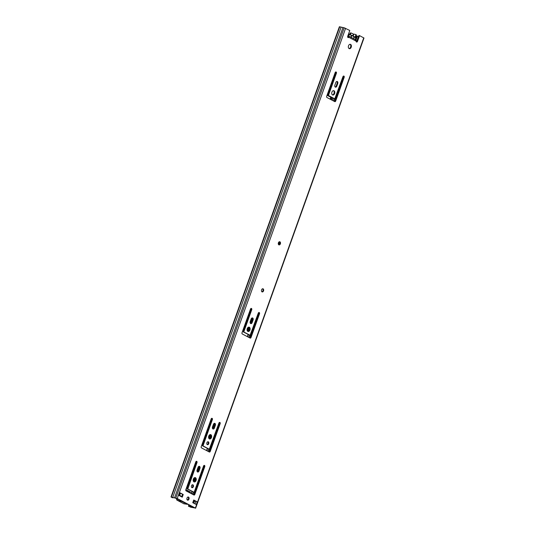 <?xml version="1.0" encoding="UTF-8"?>
<svg xmlns="http://www.w3.org/2000/svg" width="535" height="535" viewBox="0 0 535 535"><rect width="100%" height="100%" fill="white"/><g stroke="black" fill="none" stroke-linecap="round" stroke-linejoin="round"><path stroke-width="0.8" d="M350.037 44.305A2.234 1.505 -77.2 0 1 350.599 47.073A2.234 1.505 -77.2 0 1 349.074 48.558M348.512 45.789A2.234 1.505 -77.2 0 1 350.358 44.325A2.234 1.505 -77.2 0 1 351.221 47.214A2.234 1.505 -77.2 0 1 349.368 48.678A2.234 1.505 -77.2 0 1 348.512 45.789M279.424 241.746A1.618 1.09 -77.2 0 1 279.751 243.699A1.618 1.09 -77.2 0 1 278.735 244.762M278.407 242.81A1.618 1.09 -77.2 0 1 279.751 241.746A1.618 1.09 -77.2 0 1 280.373 243.84A1.618 1.09 -77.2 0 1 279.036 244.903A1.618 1.09 -77.2 0 1 278.407 242.81M262.585 288.766A1.618 1.09 -77.2 0 1 262.919 290.726A1.618 1.09 -77.2 0 1 261.903 291.789M261.575 289.83A1.618 1.09 -77.2 0 1 262.912 288.766A1.618 1.09 -77.2 0 1 263.541 290.866A1.618 1.09 -77.2 0 1 262.197 291.929A1.618 1.09 -77.2 0 1 261.575 289.83M333.439 90.656A2.234 1.505 -77.2 0 1 334 93.424A2.234 1.505 -77.2 0 1 332.476 94.909M331.914 92.14A2.234 1.505 -77.2 0 1 333.766 90.676A2.234 1.505 -77.2 0 1 334.622 93.565A2.234 1.505 -77.2 0 1 332.777 95.029A2.234 1.505 -77.2 0 1 331.914 92.14M247.397 330.964L248.782 327.112A2.234 1.505 -77.2 0 1 249.337 329.881A2.234 1.505 -77.2 0 1 247.812 331.366M247.25 328.597A2.234 1.505 -77.2 0 1 249.103 327.132A2.234 1.505 -77.2 0 1 249.959 330.021A2.234 1.505 -77.2 0 1 248.113 331.486A2.234 1.505 -77.2 0 1 247.25 328.597M208.917 438.446L210.295 434.594A2.234 1.505 -77.2 0 1 210.857 437.362A2.234 1.505 -77.2 0 1 209.325 438.847M208.764 436.079A2.234 1.505 -77.2 0 1 210.616 434.614A2.234 1.505 -77.2 0 1 211.479 437.503A2.234 1.505 -77.2 0 1 209.626 438.967A2.234 1.505 -77.2 0 1 208.764 436.079M188.026 497.015A1.618 1.09 -77.2 0 1 188.353 498.968A1.618 1.09 -77.2 0 1 187.337 500.031M187.009 498.078A1.618 1.09 -77.2 0 1 188.353 497.015A1.618 1.09 -77.2 0 1 188.975 499.108A1.618 1.09 -77.2 0 1 187.631 500.171A1.618 1.09 -77.2 0 1 187.009 498.078M193.523 481.44L194.9 477.588A2.234 1.505 -77.2 0 1 195.462 480.356A2.234 1.505 -77.2 0 1 193.931 481.841M193.369 479.072A2.234 1.505 -77.2 0 1 195.221 477.608A2.234 1.505 -77.2 0 1 196.084 480.497A2.234 1.505 -77.2 0 1 194.232 481.961A2.234 1.505 -77.2 0 1 193.369 479.072M207.821 441.77A1.511 1.016 -77.2 0 1 208.108 443.582A1.511 1.016 -77.2 0 1 207.185 444.572M206.891 442.759A1.511 1.016 -77.2 0 1 208.148 441.77A1.511 1.016 -77.2 0 1 208.73 443.722A1.511 1.016 -77.2 0 1 207.48 444.712A1.511 1.016 -77.2 0 1 206.891 442.759M192.426 484.763A1.511 1.016 -77.2 0 1 192.714 486.576A1.511 1.016 -77.2 0 1 191.791 487.566M191.503 485.753A1.511 1.016 -77.2 0 1 192.754 484.757A1.511 1.016 -77.2 0 1 193.336 486.716A1.511 1.016 -77.2 0 1 192.085 487.706A1.511 1.016 -77.2 0 1 191.503 485.753M356.343 41.877A1.077 0.729 -77.2 0 0 356.905 41.208L358.952 35.497L359.573 35.638L357.527 41.349A1.077 0.729 -77.2 0 1 356.631 42.058A1.077 0.729 -77.2 0 1 356.123 41.121L356.083 40.265L355.387 39.637M172.972 497.517L172.237 497.684L171.013 496.982L339.384 26.75L344.172 27.773L349.783 30.488L347.737 36.199A1.077 0.729 -77.2 0 0 348.151 37.597A1.077 0.729 -77.2 0 0 348.833 37.289L348.211 37.142A1.077 0.729 -77.2 0 1 347.864 37.423M343.443 76.077A0.97 0.655 -77.2 0 1 343.557 77.174L335.07 100.888A0.97 0.655 -77.2 0 1 334.542 101.503M335.659 71.984A0.97 0.655 -77.2 0 1 335.779 73.081L327.928 95.016L328.022 95.471L334.228 98.701M336.816 81.467A1.585 1.063 -77.2 0 1 337.13 83.373L336.194 85.995A1.585 1.063 -77.2 0 1 335.211 87.031M258.779 312.534A0.97 0.655 -77.2 0 1 258.893 313.63L250.407 337.344A0.97 0.655 -77.2 0 1 249.878 337.959M250.995 308.448A0.97 0.655 -77.2 0 1 251.116 309.544L243.258 331.479L243.358 331.927L249.564 335.164M252.152 317.924A1.585 1.063 -77.2 0 1 252.466 319.836L251.53 322.451A1.585 1.063 -77.2 0 1 250.547 323.494M214.415 423.325A1.585 1.063 -77.2 0 1 214.729 425.231L213.793 427.853A1.585 1.063 -77.2 0 1 212.803 428.889M219.43 422.436A0.97 0.655 -77.2 0 1 219.544 423.533L209.613 451.279A0.97 0.655 -77.2 0 1 209.085 451.888M211.646 418.343A0.97 0.655 -77.2 0 1 211.766 419.447L202.471 445.408L202.564 445.856L208.77 449.092M199.02 466.319A1.585 1.063 -77.2 0 1 199.334 468.225L198.398 470.847A1.585 1.063 -77.2 0 1 197.415 471.883M204.036 465.43A0.97 0.655 -77.2 0 1 204.149 466.527L194.218 494.266A0.97 0.655 -77.2 0 1 193.69 494.882M196.251 461.337A0.97 0.655 -77.2 0 1 196.372 462.434L187.076 488.401L187.17 488.85L193.376 492.086M193.663 500.165L197.261 501.87L196.298 504.552L192.754 502.693L193.717 500.004L197.261 501.87M179.874 492.916L182.609 494.353L181.699 496.881M172.858 497.824L171.902 497.276L176.617 498.386L194.76 507.922L188.414 506.184L188.895 504.839M171.013 496.982L177.239 498.526L195.382 508.063L190.828 507.227L188.414 506.184M359.573 35.638L363.987 38.018L195.616 508.25M343.871 76.077L343.918 76.097A0.97 0.655 -77.2 0 1 344.179 77.314L335.692 101.028A0.97 0.655 -77.2 0 1 334.776 101.623L326.952 97.51A0.97 0.655 -77.2 0 1 326.684 96.293L335.177 72.579A0.97 0.655 -77.2 0 1 336.094 71.984L336.134 72.011A0.97 0.655 -77.2 0 1 336.401 73.228L328.55 95.156L328.644 95.611L334.763 98.828L342.955 76.672A0.97 0.655 -77.2 0 1 343.871 76.077L343.651 76.023M337.752 83.513L336.816 86.135A1.585 1.063 -77.2 0 1 335.505 87.172A1.585 1.063 -77.2 0 1 334.897 85.125L335.833 82.504A1.585 1.063 -77.2 0 1 337.144 81.467A1.585 1.063 -77.2 0 1 337.752 83.513L337.13 83.373M259.207 312.534L259.254 312.56A0.97 0.655 -77.2 0 1 259.515 313.777L251.029 337.485A0.97 0.655 -77.2 0 1 250.112 338.087L242.288 333.974A0.97 0.655 -77.2 0 1 242.021 332.757L250.514 309.043A0.97 0.655 -77.2 0 1 251.43 308.448L251.47 308.468A0.97 0.655 -77.2 0 1 251.738 309.685L243.886 331.62L243.98 332.068L250.099 335.284L258.291 313.129A0.97 0.655 -77.2 0 1 259.207 312.534L258.98 312.48M253.088 319.977L252.152 322.592A1.585 1.063 -77.2 0 1 250.841 323.635A1.585 1.063 -77.2 0 1 250.226 321.582L251.169 318.967A1.585 1.063 -77.2 0 1 252.48 317.924A1.585 1.063 -77.2 0 1 253.088 319.977L252.466 319.836M215.351 425.372L214.415 427.993A1.585 1.063 -77.2 0 1 213.104 429.03A1.585 1.063 -77.2 0 1 212.489 426.983L213.432 424.362A1.585 1.063 -77.2 0 1 214.742 423.325A1.585 1.063 -77.2 0 1 215.351 425.372L214.729 425.231M220.166 423.673L210.235 451.42A0.97 0.655 -77.2 0 1 209.319 452.015L201.494 447.902A0.97 0.655 -77.2 0 1 201.227 446.685L211.164 418.945A0.97 0.655 -77.2 0 1 212.081 418.343L212.121 418.37A0.97 0.655 -77.2 0 1 212.388 419.587L203.093 445.548L203.186 445.996L209.305 449.213L218.942 423.031A0.97 0.655 -77.2 0 1 219.858 422.436L219.905 422.456A0.97 0.655 -77.2 0 1 220.166 423.673L219.544 423.533M199.956 468.366L199.02 470.987A1.585 1.063 -77.2 0 1 197.709 472.024A1.585 1.063 -77.2 0 1 197.094 469.977L198.037 467.356A1.585 1.063 -77.2 0 1 199.348 466.319A1.585 1.063 -77.2 0 1 199.956 468.366L199.334 468.225M204.771 466.667L194.84 494.414A0.97 0.655 -77.2 0 1 193.924 495.009L186.1 490.896A0.97 0.655 -77.2 0 1 185.832 489.679L195.77 461.932A0.97 0.655 -77.2 0 1 196.686 461.337L196.726 461.364A0.97 0.655 -77.2 0 1 196.994 462.574L187.798 488.99L193.917 492.207L194.252 491.986L203.547 466.025A0.97 0.655 -77.2 0 1 204.464 465.43L204.51 465.45A0.97 0.655 -77.2 0 1 204.771 466.667L204.149 466.527M182.268 497.182L178.723 495.323L179.686 492.635L183.231 494.494L182.268 497.182M196.031 501.409L194.579 501.074L193.81 503.248M358.53 36.674L357.4 36.092L356.25 39.302M356.049 37.998L356.778 35.952L357.4 36.092M189.457 505.14L189.036 506.324M341.136 27.084L172.765 497.316M342.962 27.499L174.591 497.731M183.231 494.494L182.609 494.353M179.686 492.635L178.964 495.443M356.123 41.121L348.833 37.289L348.619 36.079M348.974 36.527L348.318 36.955M348.981 36.795L348.298 37.022M350.512 34.528A2.809 1.893 -77.2 0 1 351.261 35.571L352.197 35.644A0.722 0.481 -77.2 0 1 352.05 35.925L351.595 36.139A0.722 0.481 -77.2 0 1 351.294 35.825A2.448 1.645 102.8 0 0 350.552 34.869A2.448 1.645 102.8 0 0 348.051 37.31M348.987 36.199L350.746 37.122A2.555 1.719 -77.2 0 1 351.595 36.139M352.05 35.925A2.555 1.719 -77.2 0 1 352.946 36.005A2.555 1.719 -77.2 0 1 353.615 36.748A0.722 0.481 -77.2 0 1 353.682 36.42L353.622 36.815L353.682 36.42A2.809 1.893 -77.2 0 0 352.719 35.651L351.234 35.317M351.836 37.744A1.01 0.675 102.8 0 0 351.502 37.236A1.01 0.675 102.8 0 0 351.388 37.196A1.01 0.675 102.8 0 0 350.967 37.289M356.022 40.152A2.448 1.645 102.8 0 0 355.273 37.343A2.448 1.645 102.8 0 0 354.19 37.35A0.722 0.481 -77.2 0 1 353.795 37.296A2.555 1.719 -77.2 0 1 353.782 38.721L355.541 39.643L355.253 40.446M352.197 35.644A2.809 1.893 -77.2 0 1 352.719 35.651M353.795 37.296L353.615 36.748M327.193 95.324L330.837 97.243A0.722 0.481 -77.2 0 1 331.031 98.146L330.576 99.416M279.571 241.88L278.588 244.622M252.293 318.064L250.4 323.347M248.989 327.28L247.591 331.198M250.701 308.942L251.189 309.203M199.16 466.453L197.268 471.743M195.114 477.755L193.71 481.667M214.555 423.459L212.662 428.749M210.509 434.761L209.105 438.68M185.899 489.833L189.731 491.846L189.631 492.702M214.863 424.469L213.425 428.495M210.93 435.47L209.76 438.72M204.865 438.713L204.617 438.586A0.722 0.481 -77.2 0 1 204.363 437.924M199.475 467.463L198.03 471.489M195.536 478.464L194.372 481.714M189.47 481.707L189.223 481.58A0.722 0.481 -77.2 0 1 188.969 480.918M243.345 331.232L243.104 331.105A0.722 0.481 -77.2 0 1 242.85 330.443M250.467 309.163A0.722 0.481 -77.2 0 1 251.035 308.936L251.196 309.023M252.607 319.074L251.162 323.093M249.41 327.988L248.247 331.239M279.892 242.857L279.344 244.401M326.959 95.544A0.722 0.481 -77.2 0 1 327.527 95.317L331.459 97.383A0.722 0.481 -77.2 0 1 331.653 98.286L331.145 99.717M185.752 490.187L186.113 489.759L190.353 491.993L190.246 493.023M179.218 495.142L181.84 496.487M192.901 502.298L193.864 502.84L194.653 500.68M193.483 494.775L192.005 493.999M187.778 499.817L186.936 499.376M181.833 496.513L179.345 495.203L179.212 495.577M193.637 503.154L193.77 502.786L192.888 502.325M190.62 493.27L192.112 493.698M186.32 491.01L185.772 490.361M186.427 490.709L186.494 491.103M190.641 493.23L186.508 491.056M189.009 481.313L189.718 479.34A1.618 1.09 102.8 0 0 189.858 478.45M177.74 499.262L176.563 498.379A2.608 0.341 -160.3 0 0 176.677 498.419M249.671 311.383A1.618 1.09 102.8 0 0 250.112 310.661L250.721 308.956M193.971 469.135A1.618 1.09 102.8 0 0 193.603 468.774L193.369 468.647M192.286 471.669L192.526 471.796A1.618 1.09 102.8 0 0 192.707 471.863A1.618 1.09 102.8 0 0 192.995 471.87M353.816 34.26L351.441 33.11A0.722 0.481 102.8 0 0 350.759 33.551L350.037 33.391A0.722 0.481 -77.2 0 1 350.713 32.943L351.274 33.07M347.65 36.607A2.809 1.893 -77.2 0 1 350.097 34.354A2.809 1.893 -77.2 0 1 350.412 34.467L350.759 33.551M193.249 468.974A1.618 1.09 -77.2 0 1 193.336 470.593A1.618 1.09 -77.2 0 1 192.333 471.689M349.716 34.267L350.037 33.391M177.058 498.747L176.329 498.58L176.911 500.071L181.907 501.496L187.29 504.324L183.92 503.756M176.329 498.58L175.4 498.072M177.159 498.961L176.436 498.794M353.829 34.253A2.608 0.341 19.7 0 1 353.829 34.22A2.608 0.341 19.7 0 1 356.002 34.641L356.343 34.902L355.514 37.203M184.047 503.85L176.757 500.018L177.245 499.135L178.83 499.556M356.002 34.641L355.166 36.962M356.905 41.208L357.527 41.349M345.603 28.295L177.239 498.526M363.746 37.831L195.382 508.063M195.924 501.382L195.028 503.883M358.383 36.614L356.544 41.757M190.44 505.655L190.019 506.846M190.714 505.796L190.306 506.946M192.199 506.578L191.931 507.327M192.125 506.538L191.851 507.3M193.456 507.24L193.316 507.641M193.496 507.26L193.362 507.641M339.745 26.77L171.374 497.002M344.172 27.773L175.808 498.005M194.84 494.414L194.218 494.266M193.917 492.207L193.296 492.066L192.613 493.959M187.798 488.99L187.17 488.85M187.698 488.542L187.076 488.401M196.994 462.574L196.372 462.434M199.02 470.987L198.398 470.847M210.235 451.42L209.613 451.279M209.305 449.213L208.683 449.072L207.901 451.266M203.186 445.996L202.564 445.856M203.093 445.548L202.471 445.408M212.388 419.587L211.766 419.447M214.415 427.993L213.793 427.853M252.152 322.592L251.53 322.451M259.515 313.777L258.893 313.63M250.099 335.284L249.477 335.144L248.695 337.338M243.98 332.068L243.358 331.927M243.886 331.62L243.258 331.479M251.738 309.685L251.116 309.544M251.029 337.485L250.407 337.344M336.816 86.135L336.194 85.995M344.179 77.314L343.557 77.174M334.763 98.828L334.141 98.687L333.358 100.881M328.644 95.611L328.022 95.471M328.55 95.156L327.928 95.016M336.401 73.228L335.779 73.081M335.692 101.028L335.07 100.888M353.722 36.621L353.889 36.955A2.809 1.893 -77.2 0 1 354.819 36.835A2.809 1.893 -77.2 0 1 355.133 36.948M354.19 37.35L353.749 36.922M355.233 37.009A2.809 1.893 -77.2 0 1 356.136 38.908M348.526 33.993L350.465 34.487L351.294 35.825M332.803 97.979L332.021 100.172M248.14 334.442L247.351 336.635M207.346 448.37L206.563 450.564M191.951 491.364L191.236 493.364M332.984 98.072L332.195 100.266M248.32 334.535L247.531 336.729M207.526 448.464L206.737 450.657M192.132 491.458L191.43 493.424M343.243 76.217L334.241 101.342M258.579 312.674L249.577 337.806M219.23 422.576L208.784 451.734M203.835 465.57L193.489 494.46M180.442 493.216L179.68 495.35M194.412 500.559L193.65 502.686M331.653 98.286L331.031 98.146M331.459 97.383L330.837 97.243M190.259 492.822L189.637 492.681M190.433 492.347L189.811 492.207M190.353 491.993L189.731 491.846M331.091 97.738L330.51 99.383M279.504 241.813L278.528 244.548M252.232 317.997L250.34 323.274M248.929 327.219L247.531 331.132M214.495 423.392L212.602 428.669M210.442 434.701L209.045 438.613M199.1 466.386L197.208 471.663M195.048 477.695L193.65 481.607M331.085 97.644L330.469 99.363M279.471 241.787L278.501 244.502M252.199 317.964L250.313 323.227M248.895 327.193L247.498 331.091M214.461 423.366L212.576 428.629M210.409 434.674L209.011 438.58M199.067 466.353L197.181 471.623M195.014 477.668L193.616 481.567M353.361 34.12L352.806 35.678M330.77 97.21L330.075 99.156M278.929 242.007L278.28 243.813M251.644 318.211L250.099 322.525M248.421 327.199L247.21 330.59M213.906 423.606L212.362 427.92M209.941 434.681L208.724 438.071M198.512 466.6L196.967 470.914M194.546 477.675L193.336 481.065M353.648 34.227L353.087 35.798M331.018 97.437L330.349 99.296M279.337 241.766L278.414 244.341M252.059 317.95L250.226 323.066M214.321 423.352L212.489 428.468M198.926 466.339L197.094 471.455M353.782 34.253L353.2 35.872M184.194 503.903L176.911 500.071M181.044 501.168L181.178 500.787M193.958 492.22L193.336 492.08M209.352 449.233L208.724 449.086M250.139 335.298L249.517 335.157M334.81 98.841L334.181 98.701M348.974 36.24L355.528 39.684M356.089 40.279L355.18 36.968L353.729 36.587M350.632 32.916L351.355 33.083M353.829 34.22L353.227 35.892"/></g></svg>
